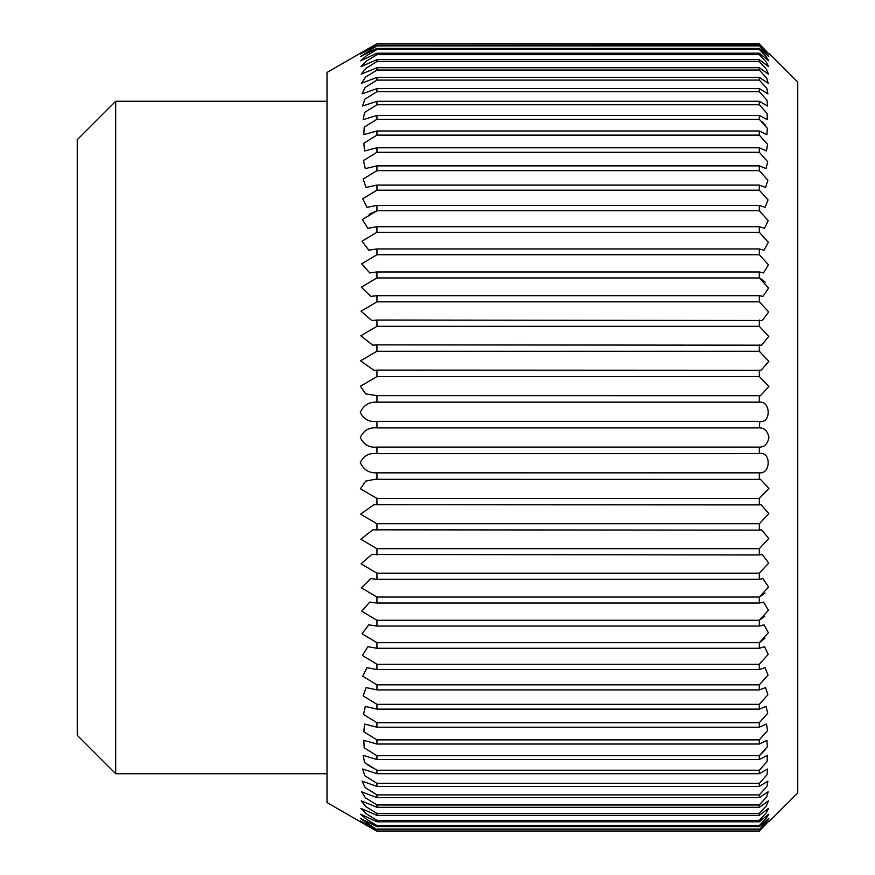 <?xml version="1.0" encoding="UTF-8"?>
<svg xmlns="http://www.w3.org/2000/svg" width="875" height="875" viewBox="0 0 875 875"><rect width="100%" height="100%" fill="white"/><g stroke="black" fill="none" stroke-linecap="round" stroke-linejoin="round"><path stroke-width="1.31" d="M759.314 43.969L759.314 43.75C771.116 55.431 771.116 55.431 759.314 43.75L376.939 43.75L759.314 43.969C771.116 56.044 771.116 56.459 759.314 45.227L376.939 45.227L376.939 45.861L759.314 45.861L768.841 56.602L759.314 48.377L376.939 48.377L376.939 49.438L759.314 49.438L766.062 56.547L768.731 60.802L759.314 53.189L376.939 53.189L376.939 54.677L759.314 54.677L766.248 62.092L768.589 66.653L759.314 59.653L376.939 59.653L376.939 61.556L759.314 61.556L766.434 69.267L768.403 74.134L759.314 67.736L376.939 67.736L376.939 70.044L759.314 70.044L766.609 78.039L768.173 83.223L759.314 77.394L376.939 77.394L376.939 80.106L759.314 80.106L766.795 88.375L767.911 93.855L759.314 88.605L376.939 88.605L376.939 91.7L759.314 91.7L766.981 100.22L767.605 106.006L759.314 101.303L376.939 101.303L376.939 104.77L759.314 104.77L767.167 113.542L767.266 119.623L759.314 115.445L376.939 115.445L376.939 119.273L759.314 119.273L767.353 128.275L766.894 134.63L759.314 130.966L376.939 130.966L376.939 135.133L759.314 135.133L767.528 144.342L766.489 150.981L759.314 147.798L376.939 147.798L376.939 152.283L759.314 152.283L767.703 161.7L766.052 168.602L759.314 165.867L376.939 165.867L376.939 170.658L759.314 170.658L767.867 180.239L765.581 187.414L759.314 185.106L376.939 185.106L376.939 190.181L759.314 190.181L768.031 199.916L765.089 207.331L759.314 205.417L376.939 205.417L376.939 210.755L759.314 210.755L768.184 220.62L764.575 228.287L759.314 226.734L376.939 226.734L376.939 232.302L759.314 232.302L768.327 242.266L764.039 250.184L759.314 248.948L376.939 248.948L376.939 254.734L759.314 254.734L768.458 264.775L763.481 272.913L759.314 271.961L376.939 271.961L376.939 277.944L759.314 277.944L768.578 288.028L762.902 296.395L759.314 295.695L376.939 295.695L376.939 301.842L759.314 301.842L768.677 311.938L762.3 320.513L376.939 320.031L376.939 326.309L759.314 326.309L768.764 336.394L761.698 345.177L376.939 344.87L376.939 351.258L759.314 351.258L768.841 361.298L761.086 370.278L376.939 370.103L376.939 376.578L759.314 376.578L768.884 386.531L760.462 395.697L376.939 395.631L376.939 402.161L759.314 402.161C771.094 400.706 771.148 424.32 759.314 421.334L376.939 421.334L376.939 427.897L759.314 427.897C764.411 427.82 767.616 431.025 768.928 437.5C767.616 443.964 764.411 447.169 759.314 447.103L759.314 453.666C771.094 450.68 771.148 474.294 759.314 472.839L759.314 479.369L760.462 479.303L768.895 488.436L759.314 498.422L759.314 504.897L761.075 504.733L768.841 513.669L759.314 523.742L759.314 530.13L761.698 529.823L768.775 538.584L759.314 548.691L759.314 554.969L762.3 554.487L768.688 563.052L759.314 573.158L759.314 579.305L762.902 578.616L768.589 586.972L759.314 597.056L765.1 593.02M759.314 626.052L764.039 624.827L768.337 632.756L759.314 642.698L376.939 642.698L362.064 633.806L368.769 624.827L376.939 626.052L759.314 626.052L759.314 620.266L376.939 620.266L361.714 611.22L369.742 602.087L376.939 603.039L376.939 597.056L759.314 597.056L759.314 603.039L763.47 602.087L768.469 610.236L759.314 620.266L764.914 616.142M759.314 648.266L764.575 646.712L768.184 654.413L759.314 664.245L376.939 664.245L362.425 655.506L367.839 646.712L376.939 648.266L759.314 648.266L759.314 642.698L764.914 638.323M759.314 664.245L759.314 669.583L765.089 667.669L768.031 675.117L759.314 684.819L759.314 689.894L765.581 687.586L767.878 694.794L759.314 704.342L759.314 709.133L766.052 706.398L767.703 713.333L759.314 722.717L759.314 727.202L766.478 724.03L767.539 730.669L759.314 739.867L759.314 744.034L766.883 740.381L767.364 746.736L759.314 755.727L765.089 749.973M367.839 764.991L372.345 767.812M115.686 773.73L115.686 101.27L77.252 139.694L77.252 735.306L115.686 773.73L327.02 773.73M360.303 53.244L327.02 72.45L327.02 802.55L360.303 821.756M376.939 831.25L360.303 821.756L376.939 831.25L759.314 831.25C771.116 819.569 771.116 819.569 759.314 831.25L376.939 831.25M376.939 831.031L360.303 820.936L376.939 829.773L759.314 829.773L768.906 820.914M360.336 820.914L376.939 829.773L360.456 818.398L376.939 826.623L759.314 826.623L768.841 818.398L759.314 829.773C771.116 818.541 771.116 818.956 759.314 831.031M759.314 770.23L376.939 770.23L364.547 762.53L363.169 755.377L376.939 759.555L376.939 755.727L759.314 755.727L759.314 759.555L767.255 755.409L767.189 761.447L759.314 770.23L759.314 773.697L767.583 769.016L767.003 774.758L759.314 783.3L759.314 786.395L767.889 781.167L766.828 786.603L759.314 794.894L759.314 797.606L768.152 791.798L766.642 796.928L759.314 804.956L759.314 807.264L768.381 800.877L766.456 805.711L759.314 813.444L759.314 815.347L768.578 808.358L766.27 812.886L759.314 820.323L759.314 821.811L768.731 814.198L766.073 818.431L759.314 825.562L376.939 825.562L376.939 826.623M376.939 825.562L366.319 819.142L360.642 814.198L376.939 821.811L759.314 821.811M759.314 820.323L376.939 820.323L376.939 821.811M376.939 820.323L366.045 813.662L360.894 808.347L376.939 815.347L759.314 815.347M759.314 813.444L376.939 813.444L376.939 815.347M376.939 813.444L365.761 806.564L361.222 800.866L376.939 807.264L759.314 807.264M759.314 804.956L376.939 804.956L376.939 807.264M376.939 804.956L365.477 797.858L361.605 791.787L376.939 797.606L759.314 797.606M759.314 794.894L376.939 794.894L376.939 797.606M376.939 794.894L365.181 787.588L362.064 781.145L376.939 786.395L759.314 786.395M759.314 783.3L376.939 783.3L376.939 786.395M376.939 783.3L364.875 775.797L362.589 768.994L376.939 773.697L759.314 773.697M376.939 770.23L376.939 773.697M376.939 755.727L364.208 747.841L363.814 740.37L376.939 744.034L759.314 744.034M759.314 739.867L376.939 739.867L376.939 744.034M376.939 739.867L363.858 731.795L364.514 724.019L376.939 727.202L759.314 727.202M759.314 722.717L376.939 722.717L376.939 727.202M376.939 722.717L363.508 714.459L365.28 706.398L376.939 709.133L759.314 709.133M759.314 704.342L376.939 704.342L376.939 709.133M376.939 704.342L363.147 695.92L366.089 687.586L376.939 689.894L759.314 689.894M759.314 684.819L376.939 684.819L376.939 689.894M376.939 684.819L362.786 676.233L366.942 667.669L376.939 669.583L759.314 669.583M376.939 664.245L376.939 669.583M376.939 642.698L376.939 648.266M376.939 620.266L376.939 626.052M376.939 597.056L361.386 587.869L370.737 578.605L376.939 579.305L759.314 579.305M759.314 573.158L376.939 573.158L376.939 579.305M376.939 573.158L361.08 563.839L371.766 554.487L759.314 554.969M759.314 548.691L376.939 548.691L376.939 554.969M376.939 548.691L360.806 539.252L372.816 529.823L759.314 530.13M759.314 523.742L376.939 523.742L376.939 530.13M376.939 523.742L360.588 514.194L373.887 504.722L759.314 504.897M759.314 498.422L376.939 498.422L376.939 504.897M376.939 498.422L360.434 488.797L365.728 481.075L374.97 479.303L759.314 479.369M759.314 472.839L376.939 472.839L376.939 479.369M376.939 472.839C369.217 473.244 363.672 469.853 360.303 462.656C363.65 455.667 369.195 452.67 376.939 453.666L759.828 453.655M376.053 453.655L376.939 453.666L376.939 447.103C369.206 447.803 363.65 444.609 360.303 437.5C363.661 430.391 369.206 427.186 376.939 427.897M768.928 53.244L797.748 82.064L797.748 792.936L768.928 821.756M759.314 825.562L759.314 826.623M759.314 829.139L376.939 829.139M376.939 759.555L759.314 759.555M376.939 603.039L759.314 603.039M759.314 447.103L376.939 447.103M759.828 421.345L759.314 427.897M759.314 395.631L759.314 402.161M759.314 370.103L759.314 376.578M759.314 344.87L759.314 351.258M759.314 320.031L759.314 326.309M759.314 295.695L759.314 301.842M759.314 271.961L759.314 277.944M759.314 248.948L759.314 254.734M759.314 226.734L759.314 232.302M759.314 205.417L759.314 210.755M759.314 185.106L759.314 190.181M759.314 165.867L759.314 170.658M759.314 147.798L759.314 152.283M759.314 130.966L759.314 135.133M759.314 115.445L759.314 119.273M759.314 101.303L759.314 104.77M759.314 88.605L759.314 91.7M759.314 77.394L759.314 80.106M759.314 67.736L759.314 70.044M759.314 59.653L759.314 61.556M759.314 53.189L759.314 54.677M759.314 48.377L759.314 49.438M768.906 54.086L759.314 45.861M765.198 282.089L760.189 278.316M765.089 125.027L762.016 121.647M376.939 402.161C369.195 401.745 363.65 405.158 360.303 412.388C363.672 419.344 369.217 422.319 376.939 421.334L376.053 421.345M376.939 395.631L365.739 393.925L360.423 386.247L376.939 376.578M376.939 370.103L373.887 370.278L360.577 360.85L376.939 351.258M376.939 344.87L372.816 345.177L360.795 335.792L376.939 326.309M376.939 320.031L371.766 320.513L361.058 311.205L376.939 301.842M376.939 295.695L370.737 296.395L361.353 287.175L376.939 277.944M376.939 271.961L369.742 272.913L361.681 263.812L376.939 254.734M376.939 248.948L368.769 250.173L362.031 241.227L376.939 232.302M376.939 226.734L367.839 228.287L362.392 219.527L376.939 210.755L369.141 214.222M376.939 205.417L366.942 207.331L362.764 198.789L376.939 190.181M376.939 185.106L366.089 187.414L363.125 179.102L376.939 170.658M376.939 165.867L365.28 168.602L363.497 160.552L376.939 152.283M376.939 147.798L364.514 150.981L363.847 143.216L376.939 135.133M376.939 130.966L363.814 134.63L364.208 127.17L376.939 119.273M376.939 115.445L363.169 119.623L364.547 112.47L376.939 104.77M376.939 101.303L362.589 106.006L364.875 99.203L376.939 91.7M376.939 88.605L362.064 93.855L365.192 87.402L376.939 80.106M376.939 77.394L361.605 83.212L365.488 77.131L376.939 70.044M376.939 67.736L361.222 74.134L365.772 68.436L376.939 61.556M376.939 59.653L360.894 66.653L366.056 61.327L376.939 54.677M376.939 53.189L360.642 60.802L366.319 55.847L376.939 49.438M376.939 48.377L360.456 56.602L376.939 45.861M376.939 43.969L360.303 54.064L376.939 45.227L360.347 54.086M376.939 43.75L360.303 53.244L376.939 43.75M368.747 250.173L369.338 250.173M115.686 101.27L327.02 101.27M368.747 624.827L369.327 624.827M369.742 272.902L370.464 272.902M370.737 296.384L371.547 296.384M371.766 320.502L372.575 320.502M372.816 345.166L373.559 345.166M373.887 370.267L374.489 370.267M373.887 504.733L374.489 504.733M372.816 529.834L373.548 529.834M371.766 554.498L372.564 554.498M370.737 578.616L371.536 578.616M369.742 602.098L370.453 602.098"/></g></svg>
